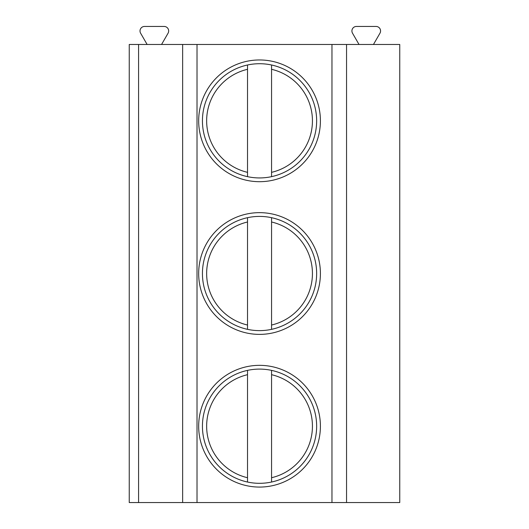<?xml version="1.0" encoding="UTF-8"?>
<svg xmlns="http://www.w3.org/2000/svg" width="529" height="529" viewBox="0 0 529 529"><rect width="100%" height="100%" fill="white"/><g stroke="black" fill="none" stroke-linecap="round" stroke-linejoin="round"><path stroke-width="0.79" d="M138.578 502.55L129.241 502.55L129.241 44.482L138.578 44.482L138.578 502.55L182.65 502.55L182.65 44.482L138.578 44.482M346.541 502.55L346.541 44.482L399.759 44.482L399.759 502.55L182.65 502.55M346.541 44.482L182.65 44.482M320.409 120.83A60.868 60.868 0 0 0 259.541 59.962A60.868 60.868 0 0 0 198.673 120.83A60.868 60.868 0 0 0 259.541 181.692A60.868 60.868 0 0 0 320.409 120.83M320.409 273.519A60.868 60.868 0 0 0 259.541 212.651A60.868 60.868 0 0 0 198.673 273.519A60.868 60.868 0 0 0 259.541 334.381A60.868 60.868 0 0 0 320.409 273.519M320.409 426.209A60.868 60.868 0 0 0 259.541 365.341A60.868 60.868 0 0 0 198.673 426.209A60.868 60.868 0 0 0 259.541 487.07A60.868 60.868 0 0 0 320.409 426.209M147.128 44.482L140.621 33.215A4.51 4.51 0 0 1 144.523 26.45L164.155 26.45A4.51 4.51 0 0 1 168.063 33.215L161.557 44.482M359.026 44.482L352.519 33.215A4.51 4.51 0 0 1 356.427 26.45L376.059 26.45A4.51 4.51 0 0 1 379.961 33.215L373.454 44.482M316.646 120.83A57.106 57.106 0 0 0 259.541 63.718A57.106 57.106 0 0 0 202.435 120.83A57.106 57.106 0 0 0 259.541 177.936A57.106 57.106 0 0 0 316.646 120.83M247.519 176.66L247.519 65.001M271.562 176.66L271.562 65.001M316.646 273.519A57.106 57.106 0 0 0 259.541 216.407A57.106 57.106 0 0 0 202.435 273.519A57.106 57.106 0 0 0 259.541 330.625A57.106 57.106 0 0 0 316.646 273.519M247.519 329.342L247.519 217.69M271.562 217.69L271.562 329.342M316.646 426.209A57.106 57.106 0 0 0 259.541 369.097A57.106 57.106 0 0 0 202.435 426.209A57.106 57.106 0 0 0 259.541 483.314A57.106 57.106 0 0 0 316.646 426.209M247.519 482.031L247.519 370.379M271.562 370.379L271.562 482.031M331.961 502.55L331.961 44.482M197.019 502.55L197.019 44.482M247.519 69.312A52.9 52.9 0 0 0 247.519 172.342M271.562 172.342A52.9 52.9 0 0 0 271.562 69.312M247.519 222.001A52.9 52.9 0 0 0 247.519 325.031M271.562 325.031A52.9 52.9 0 0 0 271.562 222.001M247.519 374.691A52.9 52.9 0 0 0 247.519 477.72M271.562 477.72A52.9 52.9 0 0 0 271.562 374.691"/></g></svg>

